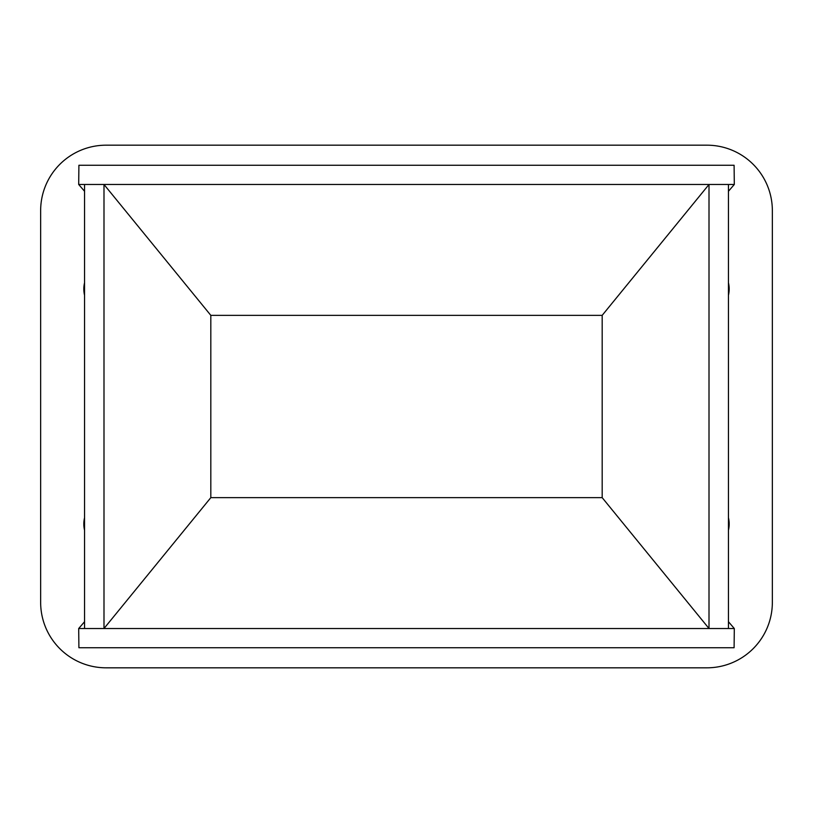 <?xml version="1.0" encoding="UTF-8"?>
<svg xmlns="http://www.w3.org/2000/svg" width="813" height="813" viewBox="0 0 813 813"><rect width="100%" height="100%" fill="white"/><g stroke="black" fill="none" stroke-linecap="round" stroke-linejoin="round"><path stroke-width="1.22" d="M84.552 282.761A27.073 27.073 0 0 0 84.552 295.261M728.448 295.261A27.073 27.073 0 0 0 728.448 282.761M728.448 530.239A27.073 27.073 0 0 0 728.448 517.739M84.552 517.739A27.073 27.073 0 0 0 84.552 530.239M40.65 602.382A65.436 65.436 0 0 0 106.086 667.819L706.914 667.819A65.436 65.436 0 0 0 772.35 602.382L772.35 210.618A65.436 65.436 0 0 0 706.914 145.181L106.086 145.181A65.436 65.436 0 0 0 40.65 210.618L40.65 602.382M103.993 628.52L210.821 497.647L210.821 315.353L602.179 315.353L602.179 497.647L210.821 497.647L210.821 315.353L103.993 184.48L84.552 184.48L84.552 628.52L103.993 628.52L103.993 184.48M728.448 184.48L728.448 628.52L709.007 628.52L709.007 184.48L728.448 184.48M210.821 497.647L602.179 497.647L602.179 315.353L709.007 184.48M602.179 497.647L709.007 628.52M84.552 621.721L78.698 628.52L78.902 647.727L734.098 647.727L734.302 628.52L728.448 621.721M78.698 628.52L734.302 628.52M210.821 315.353L602.179 315.353M84.552 191.279L78.698 184.48L78.902 165.273L734.098 165.273L734.302 184.48L728.448 191.279M78.698 184.48L734.302 184.48"/></g></svg>
